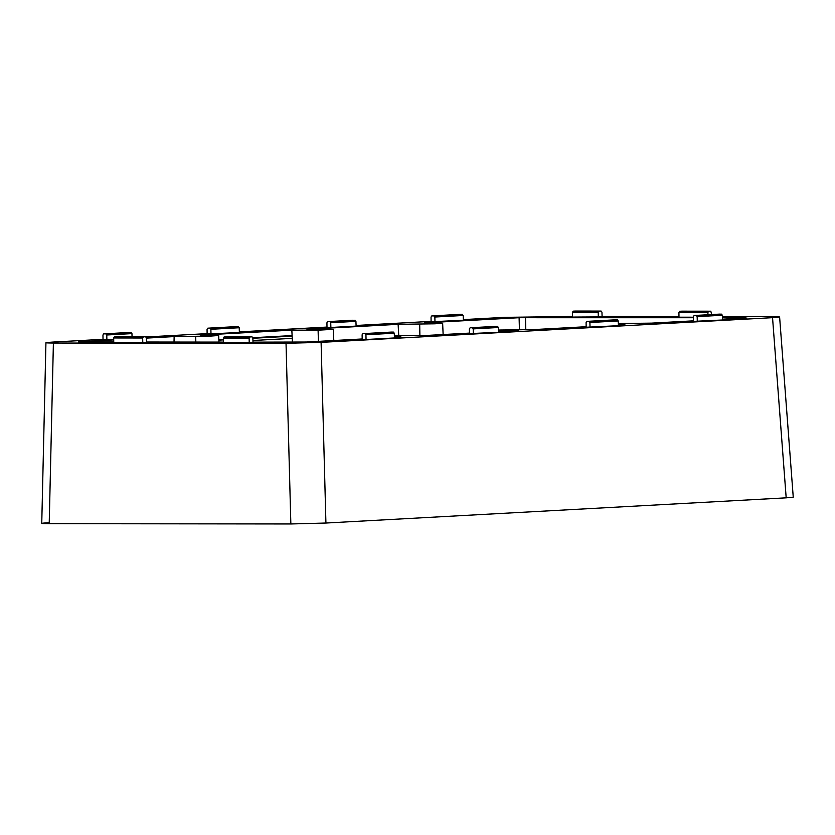 <?xml version="1.0" encoding="UTF-8"?>
<svg xmlns="http://www.w3.org/2000/svg" width="835" height="835" viewBox="0 0 835 835"><rect width="100%" height="100%" fill="white"/><g stroke="black" fill="none" stroke-linecap="round" stroke-linejoin="round"><path stroke-width="1.25" d="M498.474 330.389L518.577 330.409L498.526 331.505M469.437 333.102L427.436 335.399L394.37 335.795M394.402 336.766L400.894 336.849L394.423 337.204M362.181 338.968L306.445 342.026L253.005 342.141M618.38 324.512L624.872 324.596L618.401 324.951M586.16 326.715L533.722 329.585L498.464 330.044M722.442 317.77L745.78 317.791C747.523 317.801 747.555 317.864 745.853 317.968L722.494 319.252M693.415 320.838L651.415 323.135L618.338 323.531M572.518 316.465L504.455 317.352L463.341 319.607M431.1 321.371L356.086 325.473M326.996 327.07L239.363 331.86M207.122 333.624L146.083 336.975M103.018 339.323L53.012 342.068C43.681 342.642 43.806 342.966 53.398 343.039L286.029 343.3L290.851 523.962L49.213 523.681C39.621 523.608 39.485 523.284 48.816 522.71M41.75 523.388L45.935 342.736L53.012 342.068M722.4 316.632L772.145 316.695C781.748 316.768 781.873 317.091 772.542 317.665L321.099 342.371L286.029 343.3M786.184 497.837L793.25 497.169L779.608 316.997L772.542 317.665L786.184 497.837L325.921 523.034L290.851 523.962M678.98 316.59L602.108 316.496M693.374 317.728L519.099 317.707L424.66 322.874L442.644 323.239L434.837 323.803L398.118 324.324L306.967 329.324L333.238 329.345L318.104 330.18L318.396 341.369M745.78 317.978L745.78 317.791C747.523 317.801 747.555 317.864 745.853 317.968M79.763 341.933C78.02 341.922 77.999 341.859 79.701 341.755C77.999 341.859 78.02 341.922 79.763 341.933L113.737 341.974M146.542 342.016L223.425 342.099M292.448 342.183L291.833 330.149L200.682 335.138L218.666 335.503L210.858 336.067L174.139 336.589L146.396 338.112M113.706 339.897L79.711 341.933M291.833 330.149L318.104 330.18M575.378 311.037L601.116 311.069L601.941 312.144L602.118 316.882L572.528 317.06L572.455 312.311L598.204 312.342L598.956 311.184L601.137 311.069L575.378 311.037L573.228 311.152L572.455 312.311M434.847 317.029L463.185 315.484L463.362 320.223L431.1 321.778L431.037 317.029L431.82 315.912L434.023 315.912L434.847 317.029L434.972 321.778M330.869 327.477L326.996 327.477L326.934 322.727L327.717 321.611L329.919 321.611L330.743 322.727L330.869 327.477L356.107 326.099L355.929 321.35L355.084 320.233L327.685 321.611L352.881 320.233M210.869 329.293L239.207 327.738L239.384 332.487L207.122 334.031L207.059 329.293L207.842 328.165L210.044 328.176L210.869 329.293L210.994 334.042M106.89 339.741L103.029 339.73L102.956 334.981L103.738 333.864L105.941 333.875L106.765 334.992L106.89 339.741L113.696 339.365M116.597 336.693L145.561 336.724L146.386 337.799L146.563 342.548L113.748 342.715L113.675 337.966L142.66 338.008L143.411 336.839L145.593 336.724L116.597 336.693L114.447 336.808L113.675 337.966M226.285 336.818L252.024 336.849L252.848 337.924L253.026 342.663L223.436 342.841L223.362 338.091L249.112 338.123L249.863 336.964L252.045 336.849L226.285 336.818L224.135 336.933L223.362 338.091M366.054 339.511L362.192 339.501L362.119 334.752L362.901 333.635L365.104 333.645L365.928 334.762L366.054 339.511L394.454 337.956L394.266 333.207L393.421 332.09L391.166 332.09M473.195 328.886L498.37 327.508L498.547 332.257L469.447 333.635L469.374 328.886L470.157 327.769L472.359 327.769L473.195 328.886L473.309 333.635M589.907 322.498L618.244 320.953L618.422 325.692L586.16 327.247L586.097 322.498L586.88 321.381L589.082 321.381L589.907 322.498L590.032 327.247M697.162 316.632L722.348 315.254L722.525 319.993L693.415 321.371L693.353 316.622L694.135 315.505L696.338 315.515L697.162 316.632L697.288 321.381M693.363 317.206L678.991 317.185L678.918 312.436L707.892 312.467L708.644 311.309L710.825 311.194L681.84 311.163L679.69 311.278L678.918 312.436M398.765 335.67L398.118 324.324M174.014 342.047L174.139 336.589M333.812 340.523L333.238 329.345M598.33 317.091L598.204 312.342M460.137 314.357L431.789 315.912L460.137 314.357L462.339 314.367L463.185 315.484M239.207 327.738L238.361 326.621L236.096 326.621M207.811 328.176L236.159 326.621L207.811 328.176M103.707 333.875L128.903 332.487L103.707 333.875M132.066 336.703L131.951 333.614L131.105 332.497L128.903 332.487M142.785 342.747L142.66 338.008M249.237 342.872L249.112 338.123M391.197 332.09L362.87 333.645L391.229 332.09M498.37 327.508L497.524 326.391L495.259 326.391M470.126 327.769L495.322 326.391L470.126 327.769M618.244 320.953L617.399 319.836L615.197 319.826L586.848 321.381L615.134 319.836M719.3 314.127L694.104 315.505L719.3 314.127L721.503 314.137L722.348 315.254M681.84 311.163L710.794 311.194L711.712 314.545M707.955 314.753L707.892 312.467M292.25 338.352L252.942 340.503M292.104 335.576L252.828 337.726M223.383 339.344L218.843 339.594M525.476 317.54L525.799 329.575M519.099 317.707L519.422 329.564M53.398 343.039L49.213 523.681M321.099 342.371L325.921 523.034M419.89 335.451L419.702 324.178M195.818 342.068L195.724 336.442M330.743 322.727L355.929 321.35M106.765 334.992L131.951 333.614M365.928 334.762L394.266 333.207M573.228 311.152L598.956 311.184M434.023 315.912L462.339 314.367M329.919 321.611L355.084 320.233M210.044 328.176L238.361 326.621M105.941 333.875L131.105 332.497M114.447 336.808L143.411 336.839M224.135 336.933L249.863 336.964M365.104 333.645L393.421 332.09M472.359 327.769L497.524 326.391M589.082 321.381L617.399 319.836M696.338 315.515L721.503 314.137M679.69 311.278L708.644 311.309M292.135 336.129L252.859 338.279M223.394 339.897L218.874 340.137M442.644 323.239L443.135 334.543M218.666 335.503L218.958 342.099"/></g></svg>
